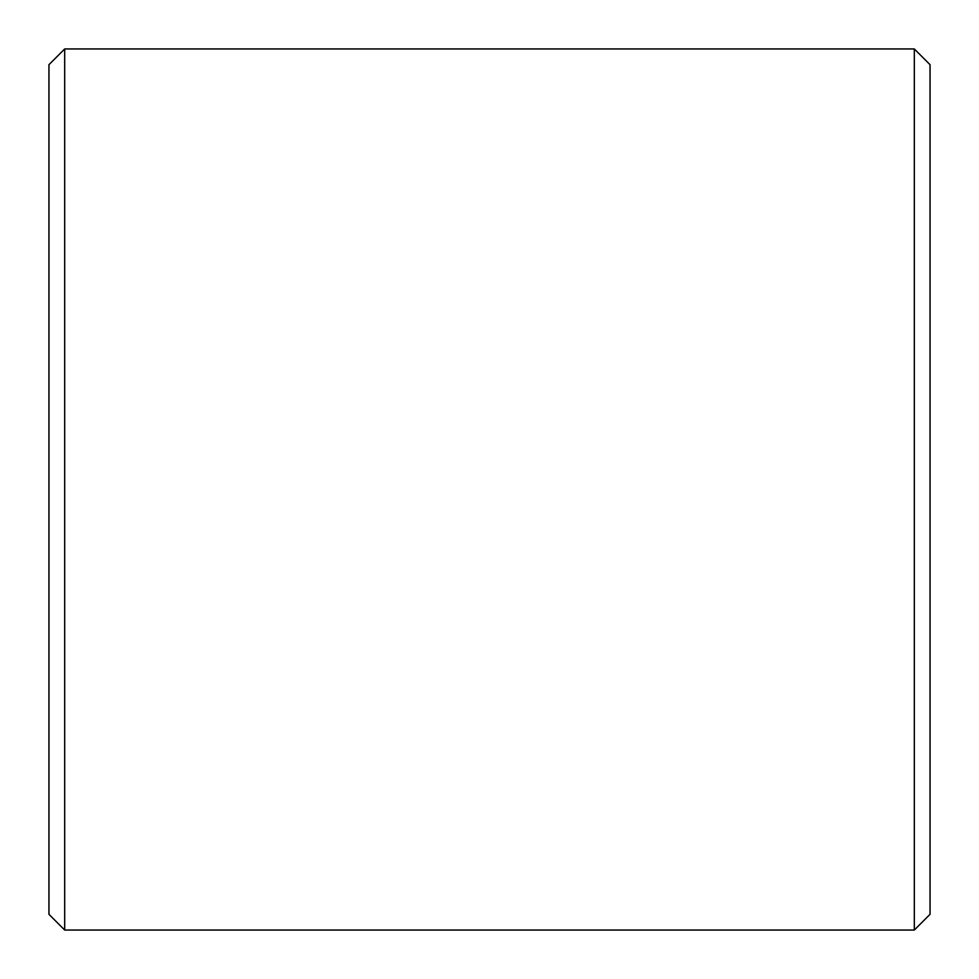 <?xml version="1.0" encoding="UTF-8"?>
<svg xmlns="http://www.w3.org/2000/svg" width="979" height="979" viewBox="0 0 979 979"><rect width="100%" height="100%" fill="white"/><g stroke="black" fill="none" stroke-linecap="round" stroke-linejoin="round"><path stroke-width="1.47" d="M48.95 914.313L48.95 64.687L64.687 48.95L64.687 930.05L48.95 914.313M914.313 48.95L930.05 64.687L930.05 914.313L914.313 930.05L914.313 48.95L64.687 48.95M914.313 930.05L64.687 930.05"/></g></svg>

